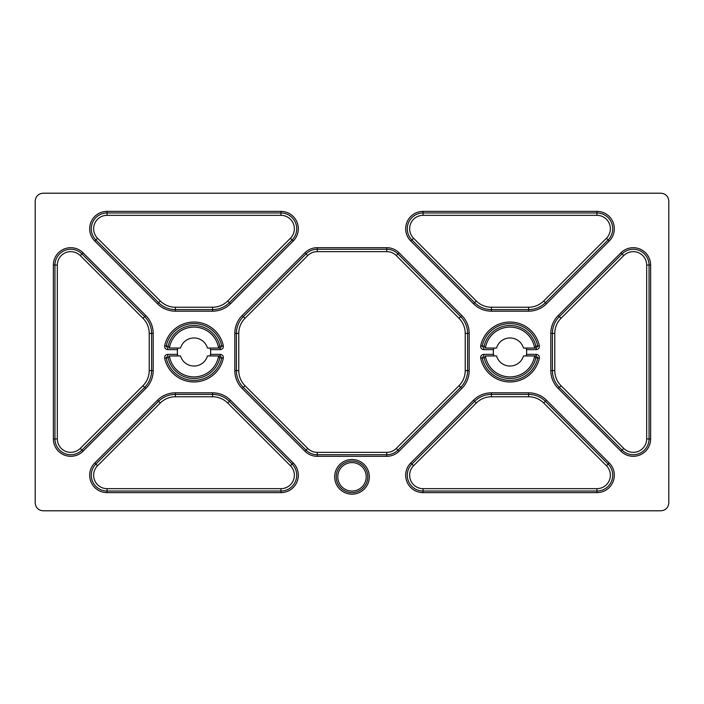 <?xml version="1.0" encoding="UTF-8"?>
<svg xmlns="http://www.w3.org/2000/svg" width="704" height="704" viewBox="0 0 704 704"><rect width="100%" height="100%" fill="white"/><g stroke="black" fill="none" stroke-linecap="round" stroke-linejoin="round"><path stroke-width="1.06" d="M367.805 476.828A15.805 15.805 0 0 0 344.098 463.144A15.805 15.805 0 0 0 344.098 490.503A15.805 15.805 0 0 0 367.805 476.828M218.61 348.014L219.85 346.122L221.786 346.148L220.238 348.049L218.61 348.014A24.939 24.939 0 0 0 169.382 348.014L177.857 348.049L177.496 349.633A16.676 16.676 0 0 0 177.496 354.367L177.857 355.951L169.382 355.986A24.939 24.939 0 0 0 218.61 355.986L220.238 355.951L221.786 357.852L219.85 357.878L218.61 355.986M169.726 348.049L180.514 348.049A14.054 14.054 0 0 1 207.478 348.049L218.266 348.049M210.496 354.367L220.238 354.367L220.238 355.951L210.135 355.951L210.496 354.367A16.676 16.676 0 0 0 210.496 349.633L210.135 348.049L220.238 348.049L220.238 349.633C222.464 349.334 223.502 348.058 223.326 345.822A29.982 29.982 0 0 0 164.657 345.822C164.49 348.066 165.528 349.334 167.754 349.633L167.754 348.049L166.206 346.148L164.657 345.822M218.266 355.951L207.478 355.951A14.054 14.054 0 0 1 180.514 355.951L169.726 355.951M53.372 265.065L57.323 265.065L57.323 438.935A13.429 13.429 0 0 0 80.247 448.43L142.974 385.704A21.331 21.331 0 0 0 149.222 370.621L149.222 333.379A21.331 21.331 0 0 0 142.974 318.296L80.247 255.57L81.928 253.898A15.805 15.805 0 0 0 54.947 265.065L54.947 438.935A15.805 15.805 0 0 0 81.928 450.102L144.646 387.385A23.698 23.698 0 0 0 151.589 370.621L151.589 333.379A23.698 23.698 0 0 0 144.646 316.615L81.928 253.898L83.037 252.78L145.763 315.498A25.282 25.282 0 0 1 153.173 333.379L153.173 370.621A25.282 25.282 0 0 1 145.763 388.502L83.037 451.22A17.38 17.38 0 0 1 53.372 438.935L53.372 265.065A17.38 17.38 0 0 1 83.037 252.78M169.382 348.014L168.142 346.122A26.514 26.514 0 0 1 219.85 346.122M649.053 265.065A15.805 15.805 0 0 0 622.072 253.898L559.354 316.615A23.698 23.698 0 0 0 552.411 333.379L552.411 370.621A23.698 23.698 0 0 0 559.354 387.385L622.072 450.102A15.805 15.805 0 0 0 649.053 438.935L649.053 265.065L649.053 438.935L646.677 438.935L646.677 265.065L650.628 265.065L650.628 438.935A17.38 17.38 0 0 1 620.963 451.22L558.237 388.502A25.282 25.282 0 0 1 550.827 370.621L550.827 333.379A25.282 25.282 0 0 1 558.237 315.498L620.963 252.78A17.38 17.38 0 0 1 650.628 265.065M534.618 348.014L535.858 346.122L537.794 346.148L536.246 348.049L534.618 348.014A24.939 24.939 0 0 0 485.39 348.014L493.865 348.049L493.504 349.633A16.676 16.676 0 0 0 493.504 354.367L493.865 355.951L485.39 355.986A24.939 24.939 0 0 0 534.618 355.986L536.246 355.951L537.794 357.852L535.858 357.878L534.618 355.986M485.734 348.049L496.522 348.049A14.054 14.054 0 0 1 523.486 348.049L534.274 348.049M526.504 354.367L536.246 354.367L536.246 355.951L526.143 355.951L526.504 354.367A16.676 16.676 0 0 0 526.504 349.633L526.143 348.049L536.246 348.049L536.246 349.633C538.481 349.334 539.51 348.058 539.343 345.822A29.982 29.982 0 0 0 480.674 345.822C480.506 348.066 481.536 349.334 483.762 349.633L483.762 348.049L482.214 346.148L480.674 345.822M534.274 355.951L523.486 355.951A14.054 14.054 0 0 1 496.522 355.951L485.734 355.951M485.39 348.014L484.15 346.122A26.514 26.514 0 0 1 535.858 346.122M660.933 193.204L43.067 193.204C38.315 193.697 35.693 196.328 35.2 201.071L35.2 502.929C35.693 507.672 38.315 510.303 43.067 510.796L660.933 510.796C665.685 510.303 668.307 507.672 668.8 502.929L668.8 201.071C668.307 196.328 665.685 193.697 660.933 193.204M535.858 357.878A26.514 26.514 0 0 1 484.15 357.878L485.39 355.986M543.708 403.022A21.331 21.331 0 0 0 528.625 396.774L491.383 396.774A21.331 21.331 0 0 0 476.3 403.022L413.574 465.749A13.429 13.429 0 0 0 423.069 488.673L596.939 488.673A13.429 13.429 0 0 0 606.434 465.749L543.708 403.022L545.389 401.35L608.106 464.068L545.389 401.35A23.698 23.698 0 0 0 528.625 394.407L491.383 394.407L528.625 394.407L528.625 392.823A25.282 25.282 0 0 1 546.506 400.233L609.224 462.95A17.38 17.38 0 0 1 596.939 492.624L423.069 492.624A17.38 17.38 0 0 1 410.784 462.95L473.502 400.233A25.282 25.282 0 0 1 491.383 392.823L528.625 392.823M596.939 488.673L596.939 491.04L423.069 491.04L596.939 491.04A15.805 15.805 0 0 0 608.106 464.068L606.434 465.749M458.982 385.704A21.331 21.331 0 0 0 465.23 370.621L465.23 333.379A21.331 21.331 0 0 0 458.982 318.296L396.255 255.57A13.429 13.429 0 0 0 386.76 251.636L317.24 251.636A13.429 13.429 0 0 0 307.745 255.57L245.018 318.296A21.331 21.331 0 0 0 238.77 333.379L238.77 370.621A21.331 21.331 0 0 0 245.018 385.704L307.745 448.43A13.429 13.429 0 0 0 317.24 452.364L386.76 452.364A13.429 13.429 0 0 0 396.255 448.43L458.982 385.704L460.654 387.385L397.936 450.102L460.654 387.385A23.698 23.698 0 0 0 467.597 370.621L467.597 333.379A23.698 23.698 0 0 0 460.654 316.615L397.936 253.898A15.805 15.805 0 0 0 386.76 249.269L317.24 249.269A15.805 15.805 0 0 0 306.064 253.898L243.346 316.615A23.698 23.698 0 0 0 236.403 333.379L236.403 370.621A23.698 23.698 0 0 0 243.346 387.385L306.064 450.102A15.805 15.805 0 0 0 317.24 454.731L386.76 454.731A15.805 15.805 0 0 0 397.936 450.102A15.805 15.805 0 0 1 386.76 454.731L386.76 456.315L317.24 456.315A17.38 17.38 0 0 1 304.946 451.22L242.229 388.502A25.282 25.282 0 0 1 234.819 370.621L234.819 333.379A25.282 25.282 0 0 1 242.229 315.498L304.946 252.78A17.38 17.38 0 0 1 317.24 247.685L386.76 247.685A17.38 17.38 0 0 1 399.054 252.78L461.771 315.498A25.282 25.282 0 0 1 469.181 333.379L469.181 370.621A25.282 25.282 0 0 1 461.771 388.502L399.054 451.22A17.38 17.38 0 0 1 386.76 456.315M423.069 215.327A13.429 13.429 0 0 0 413.574 238.251L476.3 300.978A21.331 21.331 0 0 0 491.383 307.226L528.625 307.226A21.331 21.331 0 0 0 543.708 300.978L606.434 238.251A13.429 13.429 0 0 0 596.939 215.327L423.069 215.327L423.069 212.96L596.939 212.96L423.069 212.96A15.805 15.805 0 0 0 411.902 239.932L474.619 302.65L411.902 239.932L410.784 241.05A17.38 17.38 0 0 1 423.069 211.376L596.939 211.376A17.38 17.38 0 0 1 609.224 241.05L546.506 303.767A25.282 25.282 0 0 1 528.625 311.177L491.383 311.177A25.282 25.282 0 0 1 473.502 303.767L410.784 241.05M528.625 311.177L528.625 309.593L491.383 309.593L528.625 309.593A23.698 23.698 0 0 0 545.389 302.65L608.106 239.932A15.805 15.805 0 0 0 596.939 212.96L596.939 215.327M484.15 357.878L482.214 357.852L483.762 355.951L483.762 354.367C481.536 354.666 480.498 355.942 480.674 358.178L482.214 357.852A28.398 28.398 0 0 0 537.794 357.852L539.343 358.178C539.51 355.934 538.472 354.666 536.246 354.367M491.383 396.774L491.383 394.407A23.698 23.698 0 0 0 474.619 401.35L411.902 464.068A15.805 15.805 0 0 0 423.069 491.04L423.069 488.673M476.3 300.978L474.619 302.65A23.698 23.698 0 0 0 491.383 309.593L491.383 307.226M293.216 241.05L230.498 303.767A25.282 25.282 0 0 1 212.617 311.177L175.375 311.177A25.282 25.282 0 0 1 157.494 303.767L94.776 241.05A17.38 17.38 0 0 1 107.061 211.376L280.931 211.376A17.38 17.38 0 0 1 293.216 241.05L292.098 239.932L229.381 302.65L292.098 239.932A15.805 15.805 0 0 0 280.931 212.96L107.061 212.96L280.931 212.96L280.931 215.327L107.061 215.327A13.429 13.429 0 0 0 97.566 238.251L160.292 300.978A21.331 21.331 0 0 0 175.375 307.226L212.617 307.226A21.331 21.331 0 0 0 227.7 300.978L290.426 238.251A13.429 13.429 0 0 0 280.931 215.327M160.292 300.978L158.611 302.65L95.894 239.932L158.611 302.65A23.698 23.698 0 0 0 175.375 309.593L212.617 309.593L175.375 309.593L175.375 307.226M175.375 396.774L175.375 394.407L212.617 394.407L175.375 394.407A23.698 23.698 0 0 0 158.611 401.35L95.894 464.068A15.805 15.805 0 0 0 107.061 491.04L280.931 491.04L107.061 491.04L107.061 488.673L280.931 488.673A13.429 13.429 0 0 0 290.426 465.749L227.7 403.022A21.331 21.331 0 0 0 212.617 396.774L175.375 396.774A21.331 21.331 0 0 0 160.292 403.022L97.566 465.749A13.429 13.429 0 0 0 107.061 488.673M219.85 357.878A26.514 26.514 0 0 1 168.142 357.878L169.382 355.986M280.931 488.673L280.931 491.04A15.805 15.805 0 0 0 292.098 464.068L229.381 401.35A23.698 23.698 0 0 0 212.617 394.407L212.617 392.823A25.282 25.282 0 0 1 230.498 400.233L293.216 462.95A17.38 17.38 0 0 1 280.931 492.624L107.061 492.624A17.38 17.38 0 0 1 94.776 462.95L157.494 400.233A25.282 25.282 0 0 1 175.375 392.823L212.617 392.823M168.142 357.878L166.206 357.852L167.754 355.951L167.754 354.367C165.519 354.666 164.49 355.942 164.657 358.178L166.206 357.852A28.398 28.398 0 0 0 221.786 357.852L223.326 358.178C223.494 355.934 222.464 354.666 220.238 354.367M212.617 311.177L212.617 309.593A23.698 23.698 0 0 0 229.381 302.65L227.7 300.978M107.061 215.327L107.061 212.96A15.805 15.805 0 0 0 95.894 239.932L94.776 241.05M366.221 476.828A14.221 14.221 0 0 1 344.89 489.139A14.221 14.221 0 0 1 344.89 464.508A14.221 14.221 0 0 1 366.221 476.828M369.336 476.828A17.336 17.336 0 0 1 343.332 491.841A17.336 17.336 0 0 1 343.332 461.806A17.336 17.336 0 0 1 369.336 476.828M168.142 346.122L166.206 346.148A28.398 28.398 0 0 1 221.786 346.148L223.326 345.822M80.247 255.57A13.429 13.429 0 0 0 57.323 265.065M620.963 252.78L623.753 255.57L561.026 318.296A21.331 21.331 0 0 0 554.778 333.379L554.778 370.621A21.331 21.331 0 0 0 561.026 385.704L623.753 448.43A13.429 13.429 0 0 0 646.677 438.935M484.15 346.122L482.214 346.148A28.398 28.398 0 0 1 537.794 346.148L539.343 345.822M646.677 265.065A13.429 13.429 0 0 0 623.753 255.57M177.496 349.633L167.754 349.633M220.238 349.633L210.496 349.633M223.326 358.178A29.982 29.982 0 0 1 164.657 358.178M167.754 354.367L177.496 354.367M493.504 349.633L483.762 349.633M536.246 349.633L526.504 349.633M539.343 358.178A29.982 29.982 0 0 1 480.674 358.178M483.762 354.367L493.504 354.367M317.24 251.636L317.24 249.269A15.805 15.805 0 0 0 306.064 253.898L307.745 255.57M528.625 396.774L528.625 394.407A23.698 23.698 0 0 1 545.389 401.35L546.506 400.233M491.383 392.823L491.383 394.407A23.698 23.698 0 0 0 474.619 401.35L476.3 403.022M423.069 492.624L423.069 491.04A15.805 15.805 0 0 1 411.902 464.068L413.574 465.749M465.23 370.621L467.597 370.621A23.698 23.698 0 0 1 460.654 387.385L461.771 388.502M469.181 333.379L465.23 333.379M467.597 333.379A23.698 23.698 0 0 0 460.654 316.615L458.982 318.296M386.76 247.685L386.76 249.269A15.805 15.805 0 0 1 397.936 253.898L396.255 255.57M386.76 249.269L386.76 251.636M396.255 448.43L399.054 451.22M386.76 452.364L386.76 454.731M546.506 303.767L545.389 302.65A23.698 23.698 0 0 1 528.625 309.593L528.625 307.226M545.389 302.65L543.708 300.978M609.224 241.05L606.434 238.251M413.574 238.251L411.902 239.932A15.805 15.805 0 0 1 423.069 212.96L423.069 211.376M554.778 333.379L552.411 333.379A23.698 23.698 0 0 1 559.354 316.615L561.026 318.296M550.827 370.621L554.778 370.621M552.411 370.621A23.698 23.698 0 0 0 559.354 387.385L561.026 385.704M650.628 438.935L649.053 438.935A15.805 15.805 0 0 1 622.072 450.102L623.753 448.43M596.939 492.624L596.939 491.04A15.805 15.805 0 0 0 608.106 464.068L609.224 462.95M608.106 239.932A15.805 15.805 0 0 0 596.939 212.96L596.939 211.376M473.502 303.767L474.619 302.65A23.698 23.698 0 0 0 491.383 309.593L491.383 311.177M474.619 401.35L473.502 400.233M411.902 464.068L410.784 462.95M469.181 370.621L467.597 370.621M460.654 316.615L461.771 315.498M397.936 253.898L399.054 252.78M550.827 333.379L552.411 333.379M558.237 315.498L559.354 316.615M559.354 387.385L558.237 388.502M622.072 450.102L620.963 451.22M238.77 333.379L236.403 333.379A23.698 23.698 0 0 1 243.346 316.615L245.018 318.296M234.819 370.621L238.77 370.621M236.403 370.621A23.698 23.698 0 0 0 243.346 387.385L245.018 385.704M317.24 456.315L317.24 454.731A15.805 15.805 0 0 1 306.064 450.102L307.745 448.43M317.24 454.731L317.24 452.364M230.498 303.767L229.381 302.65A23.698 23.698 0 0 1 212.617 309.593L212.617 307.226M280.931 211.376L280.931 212.96A15.805 15.805 0 0 1 292.098 239.932L290.426 238.251M97.566 238.251L95.894 239.932A15.805 15.805 0 0 1 107.061 212.96L107.061 211.376M149.222 370.621L151.589 370.621A23.698 23.698 0 0 1 144.646 387.385L142.974 385.704M153.173 333.379L149.222 333.379M151.589 333.379A23.698 23.698 0 0 0 144.646 316.615L142.974 318.296M57.323 438.935L54.947 438.935A15.805 15.805 0 0 0 81.928 450.102L80.247 448.43M290.426 465.749L292.098 464.068A15.805 15.805 0 0 1 280.931 491.04L280.931 492.624M227.7 403.022L229.381 401.35A23.698 23.698 0 0 0 212.617 394.407L212.617 396.774M175.375 392.823L175.375 394.407A23.698 23.698 0 0 0 158.611 401.35L160.292 403.022M107.061 492.624L107.061 491.04A15.805 15.805 0 0 1 95.894 464.068L97.566 465.749M157.494 303.767L158.611 302.65A23.698 23.698 0 0 0 175.375 309.593L175.375 311.177M234.819 333.379L236.403 333.379M242.229 315.498L243.346 316.615M243.346 387.385L242.229 388.502M306.064 450.102L304.946 451.22M317.24 249.269L317.24 247.685M304.946 252.78L306.064 253.898M153.173 370.621L151.589 370.621M145.763 388.502L144.646 387.385M144.646 316.615L145.763 315.498M54.947 438.935L53.372 438.935M83.037 451.22L81.928 450.102M293.216 462.95L292.098 464.068M230.498 400.233L229.381 401.35M158.611 401.35L157.494 400.233M95.894 464.068L94.776 462.95"/></g></svg>
